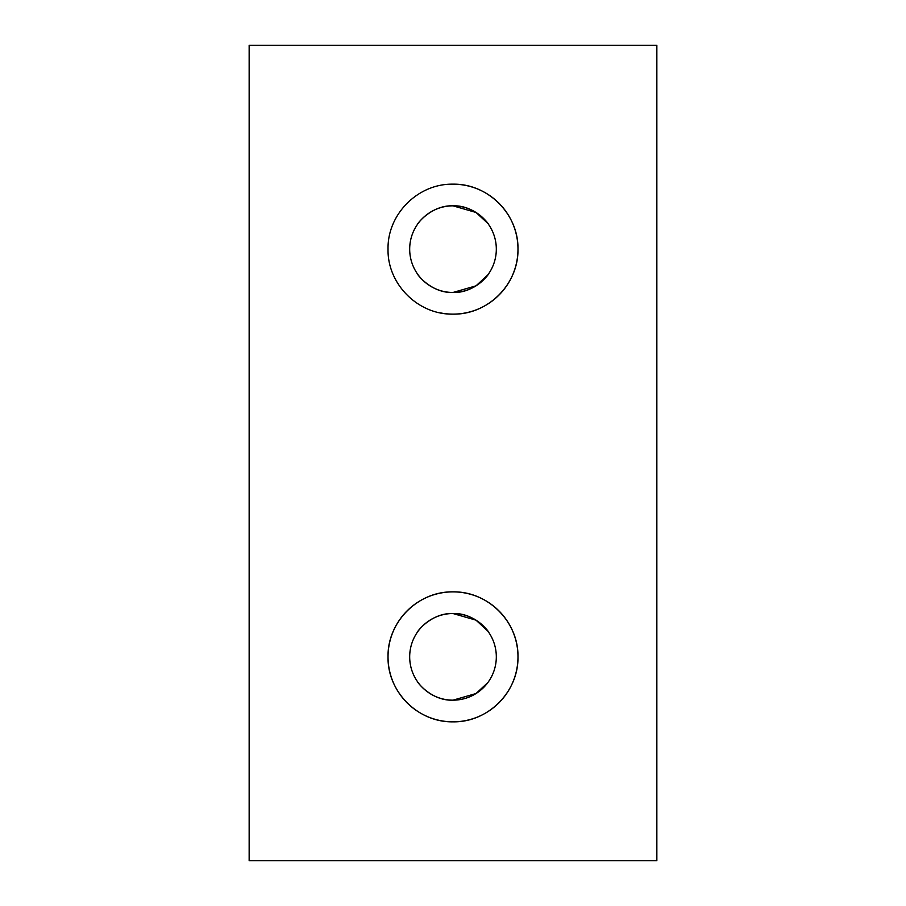 <?xml version="1.0" encoding="UTF-8"?>
<svg xmlns="http://www.w3.org/2000/svg" width="906" height="906" viewBox="0 0 906 906"><rect width="100%" height="100%" fill="white"/><g stroke="black" fill="none" stroke-linecap="round" stroke-linejoin="round"><path stroke-width="1.36" d="M440.259 312.864A64.972 64.972 0 0 0 453 314.133C418.006 314.835 387.326 284.076 388.028 249.184C387.326 214.144 418.028 183.488 453 184.167A64.972 64.972 0 0 0 446.601 184.484M453 721.833C418.006 722.535 387.326 691.776 388.028 656.884C387.326 621.844 418.028 591.188 453 591.867A64.972 64.972 0 0 0 388.028 656.85A64.972 64.972 0 0 0 453 721.833A64.972 64.972 0 0 0 517.983 656.85A64.972 64.972 0 0 0 453 591.867C487.983 591.199 518.674 621.867 517.972 656.85C518.674 691.799 487.994 722.535 453 721.833M487.915 274.79L476.035 285.832L453 292.468C432.332 293.351 417.677 275.379 417.326 273.725C417.723 275.39 432.275 293.329 453 292.468A43.318 43.318 0 0 1 409.682 249.15A43.318 43.318 0 0 1 453 205.832C473.725 204.971 488.277 222.899 488.674 224.575M487.915 631.21L476.035 620.168L453 613.532A43.318 43.318 0 0 1 496.318 656.85A43.318 43.318 0 0 1 453 700.168C432.332 701.051 417.677 683.079 417.326 681.425C417.723 683.09 432.275 701.029 453 700.168L476.046 693.532L487.915 682.501L476.035 693.532L453 700.168A43.318 43.318 0 0 1 409.682 656.85A43.318 43.318 0 0 1 453 613.532C432.332 612.649 417.677 630.621 417.326 632.275C417.723 630.61 432.275 612.671 453 613.532C473.725 612.671 488.277 630.599 488.674 632.275M417.326 224.575C417.723 222.91 432.275 204.971 453 205.832C432.332 204.949 417.677 222.921 417.326 224.575M487.915 223.51L476.035 212.468L453 205.832A43.318 43.318 0 0 1 496.318 249.15A43.318 43.318 0 0 1 453 292.468C473.725 293.329 488.277 275.401 488.674 273.725M453 184.167C487.983 183.499 518.674 214.167 517.972 249.15C518.674 284.099 487.994 314.835 453 314.133A64.972 64.972 0 0 0 517.983 249.15A64.972 64.972 0 0 0 453 184.167M656.85 45.3L249.15 45.3L249.15 860.7L656.85 860.7L656.85 45.3"/></g></svg>
